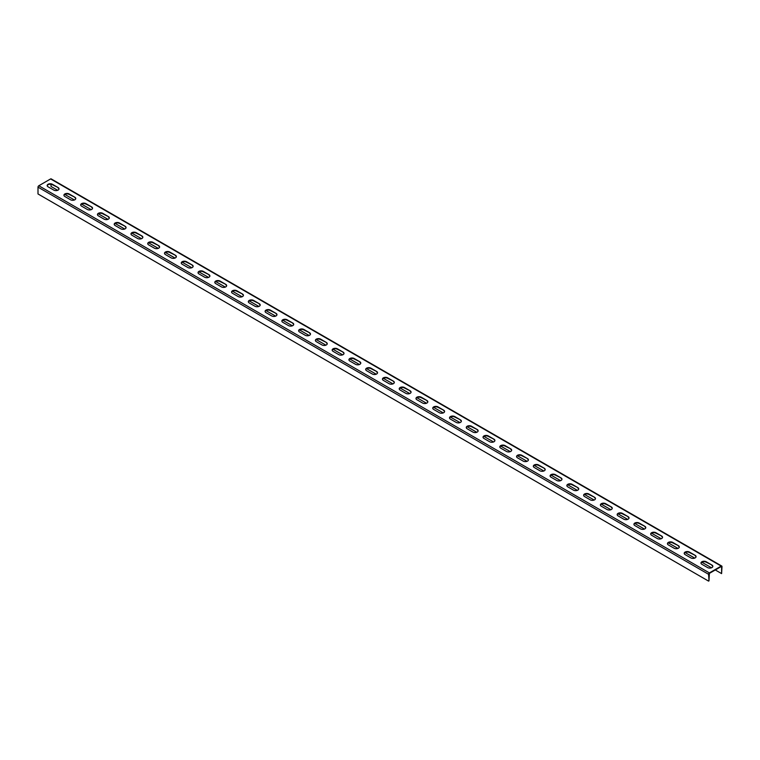 <?xml version="1.0" encoding="UTF-8"?>
<svg xmlns="http://www.w3.org/2000/svg" width="760" height="760" viewBox="0 0 760 760"><rect width="100%" height="100%" fill="white"/><g stroke="black" fill="none" stroke-linecap="round" stroke-linejoin="round"><path stroke-width="1.14" d="M715.293 569.971L721.601 573.61L722 566.561A1.14 0.655 120 0 0 721.762 566.038A1.14 0.655 120 0 0 721.192 566.096L709.394 572.907A1.14 0.655 120 0 0 708.586 574.303L708.994 580.887L709.394 573.372L721.192 566.561M708.586 574.303L38 187.141L38 193.961L708.586 581.115M38 187.141A1.14 0.655 -60 0 1 38.807 185.754L50.607 178.932A1.14 0.655 -60 0 1 51.176 178.885L721.762 566.038M711.939 565.05A3.078 1.776 0 0 1 712.842 566.314A3.078 1.776 0 0 1 710.942 567.957A3.078 1.776 0 0 1 707.579 567.568L701.879 564.281A3.078 1.776 0 0 1 700.976 563.017A3.078 1.776 0 0 1 702.886 561.374A3.078 1.776 0 0 1 706.239 561.764L711.939 565.05L706.239 562.229A3.078 1.776 0 0 0 703.067 561.802A3.078 1.776 0 0 0 701.005 563.255M695.172 555.37A3.078 1.776 0 0 1 696.075 556.633A3.078 1.776 0 0 1 694.174 558.277A3.078 1.776 0 0 1 690.821 557.887L685.121 554.6A3.078 1.776 0 0 1 684.218 553.337A3.078 1.776 0 0 1 686.119 551.693A3.078 1.776 0 0 1 689.472 552.083L695.172 555.37L689.472 552.548A3.078 1.776 0 0 0 686.308 552.121A3.078 1.776 0 0 0 684.237 553.575M678.414 545.689A3.078 1.776 0 0 1 679.317 546.953A3.078 1.776 0 0 1 677.417 548.596A3.078 1.776 0 0 1 674.053 548.207L668.353 544.92A3.078 1.776 0 0 1 667.451 543.666A3.078 1.776 0 0 1 669.351 542.013A3.078 1.776 0 0 1 672.714 542.403L678.414 545.689L672.714 542.868A3.078 1.776 0 0 0 669.541 542.44A3.078 1.776 0 0 0 667.48 543.894M661.646 536.019A3.078 1.776 0 0 1 662.549 537.272A3.078 1.776 0 0 1 660.649 538.916A3.078 1.776 0 0 1 657.286 538.536L651.586 535.239A3.078 1.776 0 0 1 650.683 533.986A3.078 1.776 0 0 1 652.583 532.342A3.078 1.776 0 0 1 655.947 532.722L661.646 536.019L655.947 533.188A3.078 1.776 0 0 0 652.774 532.76A3.078 1.776 0 0 0 650.712 534.214M644.879 526.338A3.078 1.776 0 0 1 645.781 527.592A3.078 1.776 0 0 1 643.881 529.236A3.078 1.776 0 0 1 640.528 528.856L634.828 525.559A3.078 1.776 0 0 1 633.925 524.305A3.078 1.776 0 0 1 635.825 522.661A3.078 1.776 0 0 1 639.179 523.042L644.879 526.338L639.179 523.507A3.078 1.776 0 0 0 636.015 523.079A3.078 1.776 0 0 0 633.944 524.533M628.121 516.658A3.078 1.776 0 0 1 629.024 517.911A3.078 1.776 0 0 1 627.114 519.555A3.078 1.776 0 0 1 623.76 519.175L618.061 515.878A3.078 1.776 0 0 1 617.158 514.625A3.078 1.776 0 0 1 619.058 512.981A3.078 1.776 0 0 1 622.421 513.37L628.121 516.658L622.421 513.827A3.078 1.776 0 0 0 619.248 513.408A3.078 1.776 0 0 0 617.186 514.852M611.353 506.977A3.078 1.776 0 0 1 612.256 508.24A3.078 1.776 0 0 1 610.356 509.884A3.078 1.776 0 0 1 606.993 509.494L601.293 506.207A3.078 1.776 0 0 1 600.39 504.944A3.078 1.776 0 0 1 602.29 503.3A3.078 1.776 0 0 1 605.653 503.69L611.353 506.977L605.653 504.156A3.078 1.776 0 0 0 602.481 503.728A3.078 1.776 0 0 0 600.419 505.181M594.586 497.296A3.078 1.776 0 0 1 595.489 498.56A3.078 1.776 0 0 1 593.589 500.203A3.078 1.776 0 0 1 590.225 499.814L584.525 496.527A3.078 1.776 0 0 1 583.623 495.264A3.078 1.776 0 0 1 585.533 493.62A3.078 1.776 0 0 1 588.886 494.009L594.586 497.296L588.886 494.475A3.078 1.776 0 0 0 585.722 494.047A3.078 1.776 0 0 0 583.651 495.501M577.828 487.616A3.078 1.776 0 0 1 578.731 488.88A3.078 1.776 0 0 1 576.821 490.523A3.078 1.776 0 0 1 573.467 490.133L567.767 486.846A3.078 1.776 0 0 1 566.865 485.583A3.078 1.776 0 0 1 568.765 483.94A3.078 1.776 0 0 1 572.128 484.329L577.828 487.616L572.128 484.794A3.078 1.776 0 0 0 568.955 484.367A3.078 1.776 0 0 0 566.884 485.82M561.061 477.945A3.078 1.776 0 0 1 561.963 479.199A3.078 1.776 0 0 1 560.063 480.842A3.078 1.776 0 0 1 556.7 480.453L551 477.166A3.078 1.776 0 0 1 550.097 475.912A3.078 1.776 0 0 1 551.997 474.269A3.078 1.776 0 0 1 555.361 474.648L561.061 477.945L555.361 475.114A3.078 1.776 0 0 0 552.188 474.686A3.078 1.776 0 0 0 550.126 476.14M544.293 468.264A3.078 1.776 0 0 1 545.195 469.519A3.078 1.776 0 0 1 543.295 471.162A3.078 1.776 0 0 1 539.933 470.782L534.232 467.485A3.078 1.776 0 0 1 533.33 466.231A3.078 1.776 0 0 1 535.239 464.588A3.078 1.776 0 0 1 538.593 464.968L544.293 468.264L538.593 465.433A3.078 1.776 0 0 0 535.42 465.006A3.078 1.776 0 0 0 533.358 466.459M527.525 458.584A3.078 1.776 0 0 1 528.428 459.838A3.078 1.776 0 0 1 526.528 461.481A3.078 1.776 0 0 1 523.174 461.101L517.475 457.805A3.078 1.776 0 0 1 516.572 456.551A3.078 1.776 0 0 1 518.472 454.908A3.078 1.776 0 0 1 521.825 455.287L527.525 458.584L521.825 455.753A3.078 1.776 0 0 0 518.662 455.325A3.078 1.776 0 0 0 516.591 456.779M510.767 448.903A3.078 1.776 0 0 1 511.67 450.167A3.078 1.776 0 0 1 509.76 451.81A3.078 1.776 0 0 1 506.407 451.421L500.707 448.134A3.078 1.776 0 0 1 499.804 446.87A3.078 1.776 0 0 1 501.704 445.227A3.078 1.776 0 0 1 505.067 445.616L510.767 448.903L505.067 446.082A3.078 1.776 0 0 0 501.894 445.654A3.078 1.776 0 0 0 499.833 447.108M494 439.223A3.078 1.776 0 0 1 494.903 440.486A3.078 1.776 0 0 1 493.002 442.13A3.078 1.776 0 0 1 489.639 441.74L483.94 438.453A3.078 1.776 0 0 1 483.037 437.19A3.078 1.776 0 0 1 484.937 435.546A3.078 1.776 0 0 1 488.3 435.936L494 439.223L488.3 436.401A3.078 1.776 0 0 0 485.127 435.974A3.078 1.776 0 0 0 483.065 437.427M477.233 429.542A3.078 1.776 0 0 1 478.135 430.806A3.078 1.776 0 0 1 476.235 432.449A3.078 1.776 0 0 1 472.872 432.06L467.172 428.773A3.078 1.776 0 0 1 466.269 427.509A3.078 1.776 0 0 1 468.179 425.866A3.078 1.776 0 0 1 471.533 426.255L477.233 429.542L471.533 426.721A3.078 1.776 0 0 0 468.369 426.293A3.078 1.776 0 0 0 466.298 427.747M460.474 419.872A3.078 1.776 0 0 1 461.377 421.125A3.078 1.776 0 0 1 459.467 422.769A3.078 1.776 0 0 1 456.114 422.38L450.414 419.092A3.078 1.776 0 0 1 449.512 417.838A3.078 1.776 0 0 1 451.411 416.195A3.078 1.776 0 0 1 454.774 416.575L460.474 419.872L454.774 417.041A3.078 1.776 0 0 0 451.601 416.613A3.078 1.776 0 0 0 449.54 418.066M443.707 410.191A3.078 1.776 0 0 1 444.609 411.445A3.078 1.776 0 0 1 442.709 413.088A3.078 1.776 0 0 1 439.346 412.709L433.647 409.412A3.078 1.776 0 0 1 432.744 408.158A3.078 1.776 0 0 1 434.644 406.514A3.078 1.776 0 0 1 438.007 406.894L443.707 410.191L438.007 407.36A3.078 1.776 0 0 0 434.834 406.933A3.078 1.776 0 0 0 432.772 408.386M426.94 400.51A3.078 1.776 0 0 1 427.842 401.764A3.078 1.776 0 0 1 425.942 403.408A3.078 1.776 0 0 1 422.579 403.028L416.879 399.731A3.078 1.776 0 0 1 415.976 398.477A3.078 1.776 0 0 1 417.886 396.834A3.078 1.776 0 0 1 421.24 397.214L426.94 400.51L421.24 397.68A3.078 1.776 0 0 0 418.066 397.252A3.078 1.776 0 0 0 416.005 398.705M410.172 390.83A3.078 1.776 0 0 1 411.074 392.084A3.078 1.776 0 0 1 409.174 393.727A3.078 1.776 0 0 1 405.821 393.347L400.121 390.051A3.078 1.776 0 0 1 399.219 388.797A3.078 1.776 0 0 1 401.118 387.153A3.078 1.776 0 0 1 404.472 387.543L410.172 390.83L404.472 387.999A3.078 1.776 0 0 0 401.308 387.581A3.078 1.776 0 0 0 399.237 389.025M393.414 381.149A3.078 1.776 0 0 1 394.316 382.413A3.078 1.776 0 0 1 392.416 384.056A3.078 1.776 0 0 1 389.053 383.667L383.353 380.38A3.078 1.776 0 0 1 382.451 379.116A3.078 1.776 0 0 1 384.351 377.473A3.078 1.776 0 0 1 387.714 377.862L393.414 381.149L387.714 378.328A3.078 1.776 0 0 0 384.541 377.901A3.078 1.776 0 0 0 382.479 379.354M376.647 371.469A3.078 1.776 0 0 1 377.549 372.733A3.078 1.776 0 0 1 375.649 374.376A3.078 1.776 0 0 1 372.286 373.986L366.586 370.699A3.078 1.776 0 0 1 365.683 369.436A3.078 1.776 0 0 1 367.584 367.792A3.078 1.776 0 0 1 370.947 368.182L376.647 371.469L370.947 368.647A3.078 1.776 0 0 0 367.773 368.22A3.078 1.776 0 0 0 365.712 369.673M359.879 361.788A3.078 1.776 0 0 1 360.781 363.052A3.078 1.776 0 0 1 358.881 364.695A3.078 1.776 0 0 1 355.528 364.306L349.828 361.019A3.078 1.776 0 0 1 348.925 359.765A3.078 1.776 0 0 1 350.825 358.112A3.078 1.776 0 0 1 354.179 358.501L359.879 361.788L354.179 358.967A3.078 1.776 0 0 0 351.015 358.54A3.078 1.776 0 0 0 348.945 359.993M343.121 352.117A3.078 1.776 0 0 1 344.023 353.372A3.078 1.776 0 0 1 342.114 355.015A3.078 1.776 0 0 1 338.76 354.635L333.06 351.338A3.078 1.776 0 0 1 332.158 350.084A3.078 1.776 0 0 1 334.058 348.441A3.078 1.776 0 0 1 337.421 348.821L343.121 352.117L337.421 349.286A3.078 1.776 0 0 0 334.248 348.859A3.078 1.776 0 0 0 332.187 350.312M326.353 342.437A3.078 1.776 0 0 1 327.256 343.691A3.078 1.776 0 0 1 325.356 345.334A3.078 1.776 0 0 1 321.993 344.954L316.293 341.658A3.078 1.776 0 0 1 315.39 340.404A3.078 1.776 0 0 1 317.291 338.76A3.078 1.776 0 0 1 320.653 339.14L326.353 342.437L320.653 339.606A3.078 1.776 0 0 0 317.481 339.178A3.078 1.776 0 0 0 315.419 340.632M309.586 332.756A3.078 1.776 0 0 1 310.488 334.01A3.078 1.776 0 0 1 308.588 335.654A3.078 1.776 0 0 1 305.226 335.274L299.526 331.977A3.078 1.776 0 0 1 298.623 330.724A3.078 1.776 0 0 1 300.533 329.08A3.078 1.776 0 0 1 303.886 329.469L309.586 332.756L303.886 329.925A3.078 1.776 0 0 0 300.723 329.507A3.078 1.776 0 0 0 298.651 330.952M292.828 323.076A3.078 1.776 0 0 1 293.731 324.339A3.078 1.776 0 0 1 291.821 325.983A3.078 1.776 0 0 1 288.467 325.594L282.767 322.306A3.078 1.776 0 0 1 281.865 321.043A3.078 1.776 0 0 1 283.765 319.399A3.078 1.776 0 0 1 287.128 319.789L292.828 323.076L287.128 320.255A3.078 1.776 0 0 0 283.955 319.827A3.078 1.776 0 0 0 281.884 321.28M276.06 313.395A3.078 1.776 0 0 1 276.963 314.659A3.078 1.776 0 0 1 275.063 316.302A3.078 1.776 0 0 1 271.7 315.913L266 312.626A3.078 1.776 0 0 1 265.098 311.363A3.078 1.776 0 0 1 266.998 309.719A3.078 1.776 0 0 1 270.36 310.108L276.06 313.395L270.36 310.574A3.078 1.776 0 0 0 267.188 310.147A3.078 1.776 0 0 0 265.126 311.6M259.293 303.715A3.078 1.776 0 0 1 260.195 304.978A3.078 1.776 0 0 1 258.295 306.622A3.078 1.776 0 0 1 254.933 306.233L249.233 302.945A3.078 1.776 0 0 1 248.33 301.682A3.078 1.776 0 0 1 250.24 300.038A3.078 1.776 0 0 1 253.593 300.428L259.293 303.715L253.593 300.894A3.078 1.776 0 0 0 250.42 300.466A3.078 1.776 0 0 0 248.358 301.919M242.525 294.044A3.078 1.776 0 0 1 243.428 295.298A3.078 1.776 0 0 1 241.528 296.941A3.078 1.776 0 0 1 238.174 296.552L232.475 293.265A3.078 1.776 0 0 1 231.572 292.011A3.078 1.776 0 0 1 233.472 290.367A3.078 1.776 0 0 1 236.825 290.748L242.525 294.044L236.825 291.213A3.078 1.776 0 0 0 233.662 290.785A3.078 1.776 0 0 0 231.591 292.239M225.767 284.363A3.078 1.776 0 0 1 226.67 285.617A3.078 1.776 0 0 1 224.76 287.261A3.078 1.776 0 0 1 221.407 286.881L215.707 283.584A3.078 1.776 0 0 1 214.804 282.33A3.078 1.776 0 0 1 216.704 280.687A3.078 1.776 0 0 1 220.067 281.067L225.767 284.363L220.067 281.533A3.078 1.776 0 0 0 216.894 281.105A3.078 1.776 0 0 0 214.833 282.558M209 274.683A3.078 1.776 0 0 1 209.902 275.937A3.078 1.776 0 0 1 208.002 277.58A3.078 1.776 0 0 1 204.639 277.201L198.939 273.904A3.078 1.776 0 0 1 198.037 272.65A3.078 1.776 0 0 1 199.937 271.006A3.078 1.776 0 0 1 203.3 271.387L209 274.683L203.3 271.852A3.078 1.776 0 0 0 200.127 271.424A3.078 1.776 0 0 0 198.065 272.878M192.232 265.002A3.078 1.776 0 0 1 193.135 266.256A3.078 1.776 0 0 1 191.235 267.909A3.078 1.776 0 0 1 187.872 267.52L182.172 264.233A3.078 1.776 0 0 1 181.269 262.969A3.078 1.776 0 0 1 183.179 261.326A3.078 1.776 0 0 1 186.532 261.716L192.232 265.002L186.532 262.181A3.078 1.776 0 0 0 183.369 261.753A3.078 1.776 0 0 0 181.298 263.207M175.475 255.322A3.078 1.776 0 0 1 176.377 256.585A3.078 1.776 0 0 1 174.468 258.229A3.078 1.776 0 0 1 171.114 257.839L165.414 254.552A3.078 1.776 0 0 1 164.511 253.289A3.078 1.776 0 0 1 166.411 251.645A3.078 1.776 0 0 1 169.774 252.035L175.475 255.322L169.774 252.501A3.078 1.776 0 0 0 166.601 252.073A3.078 1.776 0 0 0 164.54 253.526M158.707 245.641A3.078 1.776 0 0 1 159.609 246.905A3.078 1.776 0 0 1 157.709 248.548A3.078 1.776 0 0 1 154.346 248.159L148.647 244.872A3.078 1.776 0 0 1 147.744 243.608A3.078 1.776 0 0 1 149.644 241.965A3.078 1.776 0 0 1 153.007 242.355L158.707 245.641L153.007 242.82A3.078 1.776 0 0 0 149.834 242.392A3.078 1.776 0 0 0 147.773 243.846M141.939 235.961A3.078 1.776 0 0 1 142.842 237.225A3.078 1.776 0 0 1 140.942 238.868A3.078 1.776 0 0 1 137.579 238.478L131.879 235.191A3.078 1.776 0 0 1 130.976 233.938A3.078 1.776 0 0 1 132.886 232.284A3.078 1.776 0 0 1 136.239 232.674L141.939 235.961L136.239 233.139A3.078 1.776 0 0 0 133.066 232.712A3.078 1.776 0 0 0 131.005 234.166M125.172 226.29A3.078 1.776 0 0 1 126.075 227.544A3.078 1.776 0 0 1 124.174 229.188A3.078 1.776 0 0 1 120.821 228.807L115.121 225.511A3.078 1.776 0 0 1 114.218 224.257A3.078 1.776 0 0 1 116.118 222.613A3.078 1.776 0 0 1 119.472 222.993L125.172 226.29L119.472 223.459A3.078 1.776 0 0 0 116.308 223.031A3.078 1.776 0 0 0 114.237 224.485M108.414 216.609A3.078 1.776 0 0 1 109.316 217.863A3.078 1.776 0 0 1 107.416 219.507A3.078 1.776 0 0 1 104.053 219.127L98.353 215.831A3.078 1.776 0 0 1 97.451 214.576A3.078 1.776 0 0 1 99.351 212.933A3.078 1.776 0 0 1 102.714 213.313L108.414 216.609L102.714 213.778A3.078 1.776 0 0 0 99.541 213.351A3.078 1.776 0 0 0 97.48 214.804M91.646 206.929A3.078 1.776 0 0 1 92.549 208.183A3.078 1.776 0 0 1 90.649 209.826A3.078 1.776 0 0 1 87.286 209.446L81.586 206.15A3.078 1.776 0 0 1 80.684 204.896A3.078 1.776 0 0 1 82.584 203.252A3.078 1.776 0 0 1 85.947 203.642L91.646 206.929L85.947 204.098A3.078 1.776 0 0 0 82.773 203.68A3.078 1.776 0 0 0 80.712 205.124M74.879 197.248A3.078 1.776 0 0 1 75.781 198.512A3.078 1.776 0 0 1 73.881 200.155A3.078 1.776 0 0 1 70.528 199.766L64.828 196.479A3.078 1.776 0 0 1 63.925 195.215A3.078 1.776 0 0 1 65.826 193.572A3.078 1.776 0 0 1 69.179 193.961L74.879 197.248L69.179 194.427A3.078 1.776 0 0 0 66.015 194A3.078 1.776 0 0 0 63.944 195.453M58.121 187.568A3.078 1.776 0 0 1 59.023 188.832A3.078 1.776 0 0 1 57.114 190.475A3.078 1.776 0 0 1 53.761 190.085L48.06 186.798A3.078 1.776 0 0 1 47.158 185.535A3.078 1.776 0 0 1 49.058 183.891A3.078 1.776 0 0 1 52.421 184.281L58.121 187.568L52.421 184.746A3.078 1.776 0 0 0 49.248 184.319A3.078 1.776 0 0 0 47.187 185.773M57.674 190.294L51.005 186.447L51.005 184.281M721.601 573.61L721.601 566.798M64.828 194.427L74.442 199.975M81.586 204.098L91.21 209.655M98.353 213.778L107.968 219.336M115.121 223.459L124.735 229.016M131.879 233.139L141.502 238.697M148.647 242.82L158.27 248.368M165.414 252.501L175.028 258.048M182.172 262.181L191.795 267.729M198.939 271.852L208.563 277.409M215.707 281.533L225.321 287.09M232.475 291.213L242.089 296.77M249.233 300.894L258.856 306.441M266 310.574L275.623 316.122M282.767 320.255L292.381 325.802M299.526 329.925L309.149 335.483M316.293 339.606L325.916 345.163M333.06 349.286L342.674 354.844M349.828 358.967L359.442 364.524M366.586 368.647L376.209 374.195M383.353 378.328L392.967 383.876M400.121 387.999L409.735 393.556M416.879 397.68L426.502 403.237M433.647 407.36L443.27 412.917M450.414 417.041L460.028 422.598M467.172 426.721L476.795 432.269M483.94 436.401L493.563 441.949M500.707 446.082L510.321 451.63M517.475 455.753L527.089 461.31M534.232 465.433L543.856 470.991M551 475.114L560.623 480.671M567.767 484.794L577.381 490.352M584.525 494.475L594.149 500.023M601.293 504.156L610.917 509.703M618.061 513.827L627.674 519.384M634.828 523.507L644.442 529.064M651.586 533.188L661.209 538.745M668.353 542.868L677.967 548.425M685.121 552.548L694.735 558.096M701.879 562.229L711.503 567.777M712.813 566.542A3.078 1.776 0 0 0 711.939 565.516M696.056 556.861A3.078 1.776 0 0 0 695.172 555.836M679.288 547.181A3.078 1.776 0 0 0 678.414 546.155M662.52 537.51A3.078 1.776 0 0 0 661.646 536.484M645.762 527.829A3.078 1.776 0 0 0 644.879 526.803M628.995 518.149A3.078 1.776 0 0 0 628.121 517.123M612.227 508.469A3.078 1.776 0 0 0 611.353 507.442M595.46 498.788A3.078 1.776 0 0 0 594.586 497.762M578.702 489.108A3.078 1.776 0 0 0 577.828 488.081M561.934 479.427A3.078 1.776 0 0 0 561.061 478.401M545.167 469.756A3.078 1.776 0 0 0 544.293 468.73M528.409 460.075A3.078 1.776 0 0 0 527.525 459.049M511.642 450.395A3.078 1.776 0 0 0 510.767 449.369M494.874 440.714A3.078 1.776 0 0 0 494 439.688M478.116 431.034A3.078 1.776 0 0 0 477.233 430.008M461.349 421.353A3.078 1.776 0 0 0 460.474 420.327M444.581 411.683A3.078 1.776 0 0 0 443.707 410.656M427.813 402.002A3.078 1.776 0 0 0 426.94 400.976M411.055 392.322A3.078 1.776 0 0 0 410.172 391.295M394.288 382.641A3.078 1.776 0 0 0 393.414 381.615M377.52 372.96A3.078 1.776 0 0 0 376.647 371.934M360.762 363.28A3.078 1.776 0 0 0 359.879 362.254M343.995 353.609A3.078 1.776 0 0 0 343.121 352.583M327.227 343.928A3.078 1.776 0 0 0 326.353 342.902M310.46 334.248A3.078 1.776 0 0 0 309.586 333.222M293.702 324.567A3.078 1.776 0 0 0 292.828 323.541M276.934 314.887A3.078 1.776 0 0 0 276.06 313.861M260.167 305.206A3.078 1.776 0 0 0 259.293 304.18M243.409 295.526A3.078 1.776 0 0 0 242.525 294.5M226.641 285.855A3.078 1.776 0 0 0 225.767 284.829M209.874 276.174A3.078 1.776 0 0 0 209 275.148M193.116 266.494A3.078 1.776 0 0 0 192.232 265.468M176.349 256.813A3.078 1.776 0 0 0 175.475 255.787M159.581 247.133A3.078 1.776 0 0 0 158.707 246.107M142.814 237.452A3.078 1.776 0 0 0 141.939 236.427M126.055 227.781A3.078 1.776 0 0 0 125.172 226.755M109.288 218.101A3.078 1.776 0 0 0 108.414 217.075M92.52 208.42A3.078 1.776 0 0 0 91.646 207.394M75.763 198.74A3.078 1.776 0 0 0 74.879 197.714M58.995 189.059A3.078 1.776 0 0 0 58.121 188.034M709.394 572.907L38.807 185.754M721.192 566.096L50.607 178.932"/></g></svg>
